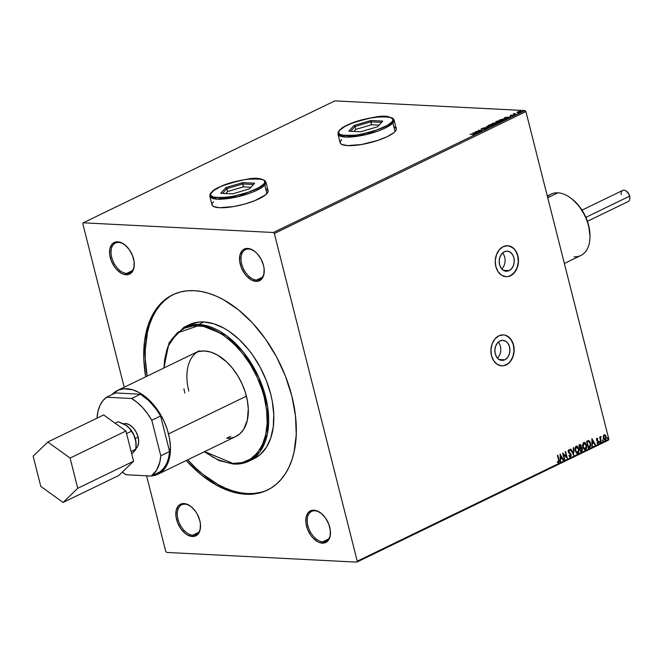<?xml version="1.0" encoding="UTF-8"?>
<svg xmlns="http://www.w3.org/2000/svg" width="663" height="663" viewBox="0 0 663 663"><rect width="100%" height="100%" fill="white"/><g stroke="black" fill="none" stroke-linecap="round" stroke-linejoin="round"><path stroke-width="0.99" d="M502.554 253.001A10.053 7.533 -87.1 0 1 501.742 268.929A10.053 7.533 92.9 0 0 502.554 253.001M498.228 342.174A10.053 7.533 -87.1 0 1 497.416 358.095A10.053 7.533 92.9 0 0 498.228 342.174M504.792 359.802L499.065 359.512L504.792 359.802L501.874 360.407L499.032 359.487L496.711 357.175L495.253 353.835L494.88 349.956L495.659 346.144L497.457 342.978L500.018 340.931A10.053 7.533 -87.1 0 1 502.91 340.326A10.053 7.533 -87.1 0 1 509.88 348.796A10.053 7.533 -87.1 0 1 504.792 359.802A10.053 7.533 -87.1 0 1 501.891 360.407A10.053 7.533 -87.1 0 1 494.93 351.937A10.053 7.533 -87.1 0 1 500.018 340.931L502.935 340.326L505.77 341.246L508.098 343.558L509.549 346.898L509.922 350.777L509.143 354.589L507.344 357.755L504.792 359.802M509.118 270.628L503.399 270.338L501.037 268.009L499.579 264.661L499.214 260.791L499.985 256.979L501.792 253.813L504.344 251.766A10.053 7.533 -87.1 0 1 507.245 251.153A10.053 7.533 -87.1 0 1 514.206 259.631A10.053 7.533 -87.1 0 1 509.118 270.628L506.2 271.242L503.366 270.322L509.118 270.628A10.053 7.533 -87.1 0 1 506.217 271.242A10.053 7.533 -87.1 0 1 499.256 262.772A10.053 7.533 -87.1 0 1 504.344 251.766L507.261 251.161L510.096 252.081L512.424 254.385L513.883 257.733L514.248 261.603L513.477 265.415L511.67 268.59L509.118 270.628M506.01 276.686A15.498 11.611 92.9 0 0 510.411 275.742L510.551 275.75A15.498 11.611 -87.1 0 1 506.076 276.686A15.498 11.611 -87.1 0 1 495.344 263.625A15.498 11.611 -87.1 0 1 503.192 246.661L499.247 249.818L496.471 254.7L495.278 260.576L495.849 266.551L498.095 271.706L501.676 275.269L506.051 276.686L508.33 276.512L512.623 274.424L516.054 270.33L518.076 264.844L518.4 258.802L516.958 253.125L513.991 248.683L512.06 247.142L507.684 245.724L503.192 246.661A15.498 11.611 -87.1 0 1 507.659 245.724A15.498 11.611 -87.1 0 1 518.391 258.785A15.498 11.611 -87.1 0 1 510.551 275.75L510.411 275.742A15.498 11.611 92.9 0 0 518.259 258.819A15.498 11.611 92.9 0 0 507.585 245.724M501.684 365.852A15.498 11.611 92.9 0 0 506.084 364.907L506.217 364.915A15.498 11.611 -87.1 0 1 501.75 365.852A15.498 11.611 -87.1 0 1 491.01 352.791A15.498 11.611 -87.1 0 1 498.858 335.834L494.921 338.984L492.145 343.865L490.951 349.741L491.515 355.716L493.761 360.871L497.349 364.435L501.717 365.852L503.996 365.678L508.297 363.597L511.72 359.495L513.75 354.009L514.065 347.967L512.632 342.299L509.656 337.848L505.604 335.312L503.358 334.89L498.858 335.834A15.498 11.611 -87.1 0 1 503.325 334.89A15.498 11.611 -87.1 0 1 514.065 347.951A15.498 11.611 -87.1 0 1 506.217 364.915L506.084 364.907A15.498 11.611 92.9 0 0 513.933 347.992A15.498 11.611 92.9 0 0 503.258 334.89M184.985 504.17A16.534 10.136 -115.9 0 0 177.966 519.121A16.534 10.136 -115.9 0 0 192.834 535.19L192.345 536.516A17.569 10.765 64.1 0 1 176.54 519.444A17.569 10.765 64.1 0 1 183.999 503.557L184.985 504.17A16.534 10.136 64.1 0 1 191.143 506.648L195.527 511.372L197.317 514.273L199.803 520.629L200.392 523.828L200.16 529.687L198.096 534.071L194.532 536.317L192.345 536.516L187.571 535.033L185.176 533.408L180.817 528.701L177.585 522.668L175.952 516.237L176.184 510.386L178.248 506.002L179.872 504.584L181.811 503.756L186.353 503.988L191.168 506.665A16.534 10.136 -115.9 0 0 184.985 504.17L183.999 503.557A17.569 10.765 64.1 0 1 190.853 506.416A17.569 10.765 64.1 0 1 200.524 526.372A17.569 10.765 64.1 0 1 192.345 536.516L192.834 535.19A16.534 10.136 64.1 0 1 178.745 521.64A16.534 10.136 64.1 0 1 181.695 504.8A16.534 10.136 64.1 0 1 184.985 504.17M198.651 532.372L192.834 535.19L198.651 532.372M314.942 510.792A16.534 10.136 -115.9 0 0 307.922 525.742A16.534 10.136 -115.9 0 0 322.79 541.812L322.301 543.138A17.569 10.765 64.1 0 1 306.505 526.066A17.569 10.765 64.1 0 1 313.955 510.178L314.942 510.792A16.534 10.136 64.1 0 1 321.099 513.27A16.534 10.136 -115.9 0 0 314.942 510.792L313.955 510.178L316.309 510.609L321.124 513.286L325.483 517.994L328.724 524.027L330.348 530.458L330.116 536.309L328.061 540.693L324.489 542.939L319.947 542.707L317.536 541.654L312.853 537.892L310.781 535.323L307.541 529.289L305.908 522.858L306.14 517.007L308.204 512.623L311.767 510.377L313.955 510.178A17.569 10.765 64.1 0 1 320.809 513.038A17.569 10.765 64.1 0 1 330.481 532.994A17.569 10.765 64.1 0 1 322.301 543.138L322.79 541.812A16.534 10.136 64.1 0 1 308.701 528.262A16.534 10.136 64.1 0 1 311.651 511.422A16.534 10.136 64.1 0 1 314.942 510.792M328.608 538.994L322.79 541.812L328.608 538.994M248.708 249.031A16.534 10.136 -115.9 0 0 241.688 263.982A16.534 10.136 -115.9 0 0 256.556 280.051L256.067 281.377A17.569 10.765 64.1 0 1 240.263 264.305A17.569 10.765 64.1 0 1 247.722 248.418L248.708 249.031A16.534 10.136 64.1 0 1 254.865 251.509L257.169 253.664L261.04 259.142L263.526 265.49L264.114 268.697L263.882 274.548L261.819 278.932L258.255 281.178L256.067 281.377L251.294 279.902L246.619 276.131L244.539 273.562L241.307 267.537L239.674 261.106L239.907 255.247L241.97 250.863L243.594 249.445L245.534 248.617L250.075 248.849L254.89 251.526A16.534 10.136 -115.9 0 0 248.708 249.031L247.722 248.418A17.569 10.765 64.1 0 1 254.575 251.277A17.569 10.765 64.1 0 1 264.247 271.233A17.569 10.765 64.1 0 1 256.067 281.377L256.556 280.051A16.534 10.136 64.1 0 1 242.467 266.501A16.534 10.136 64.1 0 1 245.418 249.661A16.534 10.136 64.1 0 1 248.708 249.031M262.374 277.233L256.556 280.051L262.374 277.233M118.743 242.409A16.534 10.136 -115.9 0 0 111.724 257.36A16.534 10.136 -115.9 0 0 126.6 273.429L126.111 274.755A17.569 10.765 64.1 0 1 110.307 257.683A17.569 10.765 64.1 0 1 117.765 241.796L118.743 242.409A16.534 10.136 64.1 0 1 124.909 244.887A16.534 10.136 -115.9 0 0 118.743 242.409L117.765 241.796L120.111 242.227L124.926 244.904L129.285 249.611L132.525 255.645L134.158 262.076L133.918 267.927L131.862 272.311L128.299 274.557L123.757 274.325L121.337 273.28L116.663 269.51L114.583 266.94L111.343 260.907L109.718 254.476L109.95 248.625L112.006 244.241L115.577 241.995L117.765 241.796A17.569 10.765 64.1 0 1 124.619 244.655A17.569 10.765 64.1 0 1 134.291 264.612A17.569 10.765 64.1 0 1 126.111 274.755L126.6 273.429A16.534 10.136 64.1 0 1 112.503 259.879A16.534 10.136 64.1 0 1 115.461 243.039A16.534 10.136 64.1 0 1 118.743 242.409M132.418 270.612L126.6 273.429L132.418 270.612M394.584 126.989L396.25 128.539A28.932 7.293 165.8 0 1 379.319 139.91A28.932 7.293 165.8 0 1 347.619 145.603L361.733 144.468L378.018 140.349L387.349 136.611L393.764 132.724L395.554 130.909L396.283 129.277L395.944 127.884M211.961 204.105L212.301 205.489L213.718 206.583L219.478 207.71A28.932 7.293 165.8 0 1 212.003 204.842L209.839 196.306L211.215 192.51A1.036 0.936 42.1 0 1 211.737 192.237C214.016 188.3 225.304 184.041 245.592 179.441C262.805 178.264 268.788 179.864 263.559 184.248L264.612 182.607L264.628 181.19L263.609 180.038L258.653 178.712L250.498 178.836L240.387 180.394L229.862 183.145L220.514 186.676L213.784 190.438L210.685 193.869L210.668 195.295L213.701 197.284L220.389 197.897L234.909 196.091L250.349 191.64L258.545 187.919L263.559 184.248A1.036 0.936 42.1 0 1 264.761 185.068A1.036 0.936 -137.9 0 0 263.559 184.248C261.272 188.184 249.992 192.444 229.696 197.035C212.491 198.22 206.5 196.621 211.737 192.237A1.036 0.936 -137.9 0 0 211.207 192.519C221.848 183.817 234.23 181.596 247.349 179.151C256.44 177.336 262.639 178.33 265.946 182.11A28.932 7.293 165.8 0 1 264.761 185.068L266.924 193.604L264.761 185.068A28.932 7.293 165.8 0 1 234.611 197.441A28.932 7.293 165.8 0 1 209.839 196.306L217.307 199.182L238.141 196.662L264.761 185.068L265.946 182.11L268.101 190.646A28.932 7.293 165.8 0 1 251.169 202.016A28.932 7.293 165.8 0 1 219.478 207.71L233.583 206.574L244.548 204.096L254.824 200.649L265.614 194.831L268.142 191.383L267.794 189.991M226.663 438.226L230.633 436.304L226.663 438.226A46.501 28.501 64.1 0 0 235.904 436.453A46.501 28.501 64.1 0 0 244.216 389.098A46.501 28.501 64.1 0 0 204.585 350.976L210.801 352.119L217.207 354.896L226.613 361.874L232.415 368.139L237.569 375.424L241.871 383.438L245.177 391.891L247.34 400.444L248.285 408.773L247.349 420.143L243.686 429.326L239.865 433.817L235.125 436.809M190.306 324.232L199.099 322.044L203.839 321.953L198.693 324.447A74.405 45.606 64.1 0 1 262.1 385.443A74.405 45.606 64.1 0 1 248.807 461.208A74.405 45.606 64.1 0 1 234.022 464.05A1.036 0.771 -87.1 0 1 233.044 463.437L242.177 462.6L250.299 459.144L257.087 453.21L262.283 445.022L265.681 434.903L267.156 423.234L266.65 410.463L264.189 397.079L262.25 390.316L257.037 376.99L250.241 364.335L242.111 352.849L232.97 342.962L223.158 335.064L213.055 329.453L208.016 327.58L203.052 326.345L193.53 325.856L184.861 328.019L177.369 332.735L171.352 339.829L167.035 349.02L164.581 359.976L164.043 367.932L167.996 346.426L176.971 333.091L198.204 325.773A1.036 0.771 -87.1 0 1 198.693 324.447L183.908 327.29A74.405 45.606 64.1 0 1 198.693 324.447L203.839 321.953A74.405 45.606 -115.9 0 0 189.054 324.795L183.908 327.29L169.115 342.663L163.736 368.073M233.044 463.437L204.602 451.619L213.13 457.246L218.193 459.757L228.196 462.865L233.044 463.437A1.036 0.771 92.9 0 0 233.716 464.108L248.807 461.208L259.863 451.835L267.438 433.594L267.67 407.016L258.819 377.396L243.404 352.128L226.224 335.445L198.693 324.447A1.036 0.771 92.9 0 0 198.204 325.773C211.712 323.726 250.631 346.094 264.189 397.079C276.413 447.989 247.945 466.926 233.044 463.437M172.77 294.795L172.712 294.82A108.508 66.507 64.1 0 0 145.678 376.824L143.83 359.412L144.551 341.254L148.172 325.061L151.04 317.9L154.562 311.461L158.714 305.792L163.463 300.969L168.75 297.024L174.535 293.991L180.759 291.911L187.356 290.8L194.276 290.676A108.508 66.507 64.1 0 1 286.748 379.626A108.508 66.507 64.1 0 1 267.355 490.114A108.508 66.507 64.1 0 1 245.791 494.266L247.258 493.554A108.508 66.507 -115.9 0 0 268.084 489.75M274.333 233.509L525.925 111.575L608.841 439.254L357.249 561.188L274.333 233.509L273.405 232.498L83.256 222.809L334.848 100.875L524.997 110.564L273.405 232.498L83.256 222.809L82.817 223.746L124.188 387.242L82.817 223.746L83.256 222.809L334.848 100.875L524.997 110.564L525.925 111.575L524.997 110.564L273.405 232.498L274.333 233.509L357.249 561.188L608.841 439.254L525.925 111.575L274.333 233.509M603.231 436.146L603.595 438.923L604.689 440.008L605.551 439.842L606.322 438.069L605.634 435.425L604.25 434.737L603.231 436.146L603.289 438.086L605.385 439.934L606.189 436.685L605.36 435.102L604.084 434.804L603.231 436.146M600.877 442.022L600.769 436.428L600.206 437.605L599.625 437.066L600.877 442.022L601.275 441.831L600.487 438.434L601.026 436.478L600.206 437.605L599.625 437.066L600.877 442.022M596.857 438.309L596.493 440.166L598.2 441.997L597.993 442.818L597.214 442.627L597.57 443.506L598.631 442.42L598.341 441.086L596.824 439.76L596.957 438.964L597.678 439.179L597.802 438.641L596.857 438.309L596.435 439.975L598.167 441.856L597.885 442.884L597.214 442.627L597.106 443.199L598.084 443.472L598.556 441.641L596.824 439.76L597.802 438.641L596.857 438.309L597.802 438.641M588.628 440.613L586.564 441.343L588.28 448.13L590.31 446.912L590.824 445.155L590.319 442.37L589.332 440.928L588.305 440.622L586.564 441.343L588.28 448.13L589.482 447.55L588.247 447.997L589.482 447.55L590.609 443.29L588.553 440.613M580.631 451.835L582.139 450.939L582.495 449.547L581.932 447.873L581.136 447.484L581.02 445.188L580.158 444.541L578.915 445.047L580.631 451.835L581.666 451.337L582.387 448.826L581.136 447.484L581.252 445.801L579.644 444.699L578.915 445.047L580.631 451.835M573.71 455.191L573.71 447.575L573.28 447.782L573.329 453.533L570.777 448.992L570.346 449.207L573.71 455.191L573.71 447.575L573.28 447.782L573.329 453.533L570.777 448.992L570.346 449.207L573.71 455.191M564.743 459.534L563.467 454.486L567.313 458.29L565.597 451.503L565.199 451.694L566.484 456.757L562.63 452.945L564.346 459.732L564.743 459.534L564.312 459.6L564.743 459.534L563.467 454.486L567.313 458.29L565.597 451.503L565.199 451.694L566.484 456.757L562.63 452.945L564.346 459.732L564.743 459.534M558.561 459.981L558.743 461.605L557.533 461.763L557.467 462.376L558.636 462.691L559.257 461.415L557.815 455.274L557.417 455.464L558.561 459.981L558.453 461.995L557.533 461.763L557.467 462.376L558.636 462.691L558.975 459.857L557.815 455.274L557.417 455.464L558.561 459.981M560.127 454.155L560.194 461.746L560.6 459.103L562.042 458.406L563.127 460.321L563.558 460.114L560.185 454.122L560.194 461.746L560.6 459.103L562.042 458.406L563.127 460.321L563.558 460.114L560.127 454.155M570.288 456.26L569.194 455.522L568.962 456.02L570.495 456.948L571.208 455.249L570.553 453.5L568.655 451.835L568.771 450.567L569.79 451.031L569.998 450.467L568.895 449.738L568.15 450.666L568.274 452.091L570.777 455.257L570.288 456.26L569.194 455.522L568.962 456.02L570.495 456.948L569.998 457.006L570.495 456.948L571.116 454.586L568.581 451.611L569.069 450.459L568.614 450.484L569.79 451.031L569.998 450.467L568.713 449.796L568.199 451.826L570.719 454.768L569.948 456.277M575.036 450.774L576.959 453.434L578.7 452.572L579.056 449.133L577.506 446.356L575.65 446.547L574.838 449.506L575.036 450.774L577.266 453.492L577.912 453.351L578.981 448.826L576.744 446.083L576.081 446.232L575.036 450.774M582.686 447.069L584.6 449.721L586.349 448.868L586.705 445.428L585.156 442.652L583.299 442.834L582.487 445.801L582.686 447.069L584.915 449.779L585.562 449.638L586.631 445.113L584.393 442.378L583.73 442.519L582.686 447.069M591.91 438.757L591.976 446.34L592.382 443.696L593.833 443L594.91 444.914L595.341 444.707L591.976 438.724L591.976 446.34L592.382 443.696L593.833 443L594.91 444.914L595.341 444.707L591.91 438.757M599.501 442.155L600.106 442.436L599.99 441.5L599.476 441.948L599.974 442.561L600.164 441.831L599.692 441.425L599.501 442.155L599.974 442.561M602.534 440.68L603.139 440.97L603.023 440.025L602.51 440.481L603.007 441.086L603.197 440.365L602.725 439.959L603.007 441.086M607.482 438.284L608.087 438.566L607.963 437.63L607.449 438.077L607.954 438.691L608.145 437.97L607.673 437.563L607.482 438.284L607.954 438.691M166.662 552.436L356.81 562.125L608.402 440.191L608.841 439.254L608.402 440.191L356.81 562.125L357.249 561.188L356.81 562.125L166.662 552.436L165.733 551.425L166.662 552.436M146.598 475.802L165.733 551.425L146.598 475.802M520.397 111.5L520.712 112.08L518.333 112.718L517.944 111.939L518.905 111.633L520.397 111.5L520.712 112.08L518.284 112.519L517.944 111.939L520.397 111.5L521.176 112.105L520.786 111.309L519.162 111.425L517.521 111.914L517.032 112.461L517.728 112.702L521.607 111.782L520.621 111.301L518.292 111.624L516.999 112.354L517.886 112.71L521.665 111.608M516.593 114.268L514.496 113.887L514.538 113.423L513.096 114.094L516.593 114.268L514.67 113.928L514.538 113.423L513.096 114.094L516.593 114.268M513.096 115.602L510.883 115.826L511.554 115.072L510.303 115.818L514.007 115.544L510.701 115.619L511.554 115.072L510.295 115.42L510.651 115.702M505.198 119.796L506.01 119.017L504.112 118.718L499.214 120.127L503.996 120.376L506.06 119.1L504.833 118.718L499.214 120.127L503.996 120.376L505.198 119.796M496.347 124.08L497.789 123.326L497.233 122.928L493.786 123.02L491.565 123.84L496.347 124.08L497.374 123.583L497.233 122.928L491.565 123.84L496.347 124.08M489.427 127.437L486.352 126.36L488.3 127.362L482.987 127.992L489.427 127.437L486.352 126.36L488.3 127.362L482.987 127.992L489.427 127.437M480.46 131.788L476.896 131.606L483.029 130.536L478.238 130.296L481.413 130.669L475.272 131.73L480.46 131.788L476.896 131.606L483.029 130.536L478.238 130.296L481.413 130.669L475.272 131.73L480.46 131.788M474.426 134.771L473.697 134.233L470.067 134.257L474.062 134.514L472.91 135.211L474.65 134.332L470.457 134.067L473.249 134.423L473.937 134.746L472.91 135.211L474.791 134.44M340.111 141.998L340.45 143.382L341.859 144.476L347.619 145.603A28.932 7.293 165.8 0 1 340.144 142.736L337.989 134.199L345.448 137.075L366.291 134.556L392.91 122.962A1.036 0.936 -137.9 0 0 391.709 122.141C389.421 126.078 378.134 130.338 357.846 134.929C340.641 136.114 334.649 134.514 339.879 130.13A1.036 0.936 -137.9 0 0 339.357 130.412A1.036 0.936 42.1 0 1 339.879 130.13L338.826 131.763L338.81 133.188L339.829 134.34L344.785 135.666L352.94 135.542L363.051 133.984L373.584 131.233L386.695 125.813L391.709 122.141L392.761 120.5L392.778 119.083L389.736 117.094L383.048 116.481L368.529 118.287L353.089 122.738L344.893 126.459L339.879 130.13C342.166 126.194 353.454 121.934 373.741 117.334C390.946 116.158 396.938 117.757 391.709 122.141A1.036 0.936 42.1 0 1 392.91 122.962A28.932 7.293 165.8 0 1 362.76 135.335A28.932 7.293 165.8 0 1 337.989 134.199L339.357 130.404C349.998 121.71 362.371 119.489 375.498 117.044C384.581 115.229 390.78 116.224 394.087 120.003A28.932 7.293 165.8 0 1 392.91 122.962L395.073 131.498L392.91 122.962L394.087 120.003L396.3 128.73M472.769 132.948L475.91 133.992L476.341 133.777L475.33 133.445L479.274 132.36L472.835 132.915L475.91 133.992L476.341 133.777L475.33 133.445L479.274 132.36L472.769 132.948M486.286 129.028L486.659 128.614L485.838 128.431L481.67 129.036L483.087 128.315L480.957 129.111L485.672 128.622L484.628 129.467L486.286 129.028L486.078 128.431L481.28 128.755L481.479 129.26L485.672 128.622L484.081 129.534L486.286 129.028L486.078 128.431M489.228 126.26L492.592 125.837L494.399 124.81L492.94 124.337L489.766 124.768L487.968 125.804L489.228 126.26L493.711 125.431L494.391 124.76L493.164 124.346L488.648 125.183L487.976 125.846L489.228 126.26M496.877 122.556L500.242 122.133L502.048 121.105L500.59 120.625L497.416 121.064L495.617 122.1L496.877 122.556L501.361 121.719L502.04 121.056L500.814 120.633L496.297 121.478L495.626 122.141L496.877 122.556M504.551 117.542L507.692 118.586L508.123 118.379L507.112 118.039L511.057 116.953L504.618 117.508L507.692 118.586L508.123 118.379L507.112 118.039L511.057 116.953L504.551 117.542M515.002 114.865L515.847 114.591L514.936 114.682M518.035 113.39L518.88 113.124L517.969 113.207M522.983 110.994L523.82 110.729L522.916 110.812M260.774 492.311L254.178 493.421L247.258 493.554L240.097 492.7L232.754 490.877L225.304 488.101L217.812 484.404L203.019 474.36L195.85 468.119L187.712 459.807A108.508 66.507 -115.9 0 0 247.258 493.554L245.791 494.266L238.63 493.413L231.288 491.59L216.345 485.117L201.552 475.073L186.237 460.52A108.508 66.507 64.1 0 0 245.791 494.266L252.702 494.134L259.308 493.023L265.531 490.943L271.316 487.918L276.604 483.965L281.352 479.142L285.504 473.481L289.027 467.034L291.894 459.873L294.057 452.067L296.245 434.804L295.499 415.916L291.853 396.126L285.446 376.194L276.529 356.893L265.44 338.959L252.603 323.072L238.514 309.861L223.721 299.825L216.229 296.121L208.779 293.344L201.436 291.521L194.276 290.676A108.508 66.507 64.1 0 0 172.712 294.82M173.449 294.471A108.508 66.507 -115.9 0 0 147.145 376.112L145.296 358.7L145.296 349.418L147.476 332.155L149.647 324.348L152.507 317.187L156.029 310.748L160.189 305.079L164.93 300.256L170.225 296.311M234.022 464.05L248.807 461.208L253.954 458.713A74.405 45.606 -115.9 0 0 267.247 382.949A74.405 45.606 -115.9 0 0 203.839 321.953L213.784 323.784L224.028 328.226L229.141 331.376L239.094 339.39L248.368 349.409L252.636 355.061L260.244 367.36L266.36 380.595L270.753 394.261L272.244 401.098L273.753 414.416L273.264 426.873L270.777 437.978L266.402 447.301L260.294 454.495L253.912 458.73M184.844 393.035L183.908 388.767M195.32 352.766L198.792 351.506L204.585 350.976A46.501 28.501 64.1 0 0 195.345 352.757L195.37 352.741M213.511 201.776L212.243 203.508M268.15 190.845L266.435 189.096M341.66 139.669L340.392 141.401M473.788 134.614L474.526 135.161M473.249 134.423L473.937 134.746M474.037 135.136L473.349 134.804L474.037 135.136M474.625 134.688L474.02 134.63M473.954 132.99L476.175 133.039L473.954 132.99M485.672 128.622L485.175 129.053M486.559 128.879L486.062 128.821L486.385 129.409M481.786 128.987L481.197 129.244M493.728 124.785L492.791 125.58L489.675 126.268L488.614 125.73L490.056 124.876L492.766 124.536L493.206 125.406L489.625 126.069L489.153 125.199L492.766 124.536L494.349 124.967M494.432 125.042L493.662 124.768M493.206 125.406L493.761 124.851L493.86 125.348M489.153 125.199L488.772 126.219M494.681 123.359L495.294 123.641M495.195 123.26L494.664 122.97M497.747 123.376L497.233 122.928L497.474 123.973M497.374 123.583L497.233 122.928M495.211 123.442L494.639 123.359M496.802 124.031L497.018 123.509M492.452 123.674L494.275 123.161L494.266 123.973L492.452 123.674L494.275 123.161L493.985 123.749L492.452 123.674M494.474 123.774L496.836 123.119L496.305 124.08L494.474 123.774L496.836 123.119L496.255 123.865L494.474 123.774M494.275 123.161L494.673 123.31L494.184 123.649M495.775 122.315L496.272 121.926M501.361 121.064L501.999 121.263M496.28 121.926L495.75 122.357M502.082 121.337L501.311 121.056M496.802 121.495L500.416 120.832L500.855 121.702L497.325 122.564L496.802 121.495L497.457 121.238L500.233 120.823L501.402 121.279L498.037 122.357L496.454 122.216L496.802 121.495L496.363 122.423M501.51 121.644L501.419 121.155L500.855 121.702M505.363 119.149L505.985 119.307M506.035 119.34L505.33 119.141M505.471 119.547L503.955 120.376L500.101 119.962L504.435 118.917L505.405 119.481M500.101 119.962L502.803 119.008L505.397 119.241L504.386 120.185L500.101 119.962M505.363 119.821L504.535 119.299M505.736 117.583L507.957 117.633L505.736 117.583M510.551 116.216L510.295 115.42L513.286 115.37L512.557 116.008L513.842 115.635L513.668 115.18L513.941 116.025M513.842 115.635L513.668 115.18M514.065 115.611L513.452 115.569M514.115 113.564L514.637 113.812M517.521 111.914L517.032 112.461M520.886 111.691L521.242 112.486M521.632 111.848L521.035 111.707M518.043 112.329L518.383 112.909M496.836 123.119L497.233 123.285L496.703 123.649M518.284 112.519L517.604 112.312L517.944 111.939M134.291 264.239A16.534 10.136 64.1 0 1 129.882 272.8A16.534 10.136 64.1 0 1 126.6 273.429A16.534 10.136 -115.9 0 0 134.291 264.239M264.247 270.86A16.534 10.136 64.1 0 1 259.838 279.421A16.534 10.136 64.1 0 1 256.556 280.051A16.534 10.136 -115.9 0 0 264.247 270.86M330.481 532.621A16.534 10.136 64.1 0 1 326.072 541.182A16.534 10.136 64.1 0 1 322.79 541.812A16.534 10.136 -115.9 0 0 330.481 532.621M200.524 525.991A16.534 10.136 64.1 0 1 196.115 534.56A16.534 10.136 64.1 0 1 192.834 535.19A16.534 10.136 -115.9 0 0 200.524 525.999M558.055 462.749L558.975 461.241L557.575 455.39L558.975 459.857L558.636 462.691L558.138 462.749M557.26 461.746L558.039 462.02M557.973 462.02L557.417 461.829M560.127 454.486L563.558 460.114L563.061 460.205L560.127 454.486M561.768 458.39L560.326 459.086L560.625 461.531L560.194 461.597L560.326 459.086L561.768 458.39M560.293 455.763L560.591 458.324L560.293 455.763L561.702 457.785L560.591 458.324L560.293 455.763M562.68 453.136L566.484 456.757L562.68 453.136M565.357 451.619L566.998 458.1L565.357 451.619M563.194 454.478L564.47 459.525L563.194 454.478M569.865 457.006L570.495 456.948M568.92 455.506L570.014 456.252M568.44 449.787L569.998 450.467L569.6 450.807L569.152 449.87M569.517 451.022L568.614 450.484L568.307 451.594L571.116 454.586L570.221 456.931L570.909 454.901L568.382 451.826L568.332 450.799L568.995 450.5M569.849 456.293L569.028 455.672M570.57 449.1L573.329 453.533L570.57 449.1M573.437 447.707L573.503 454.818L573.437 447.707M576.603 446.083L578.981 448.826L577.912 453.351L577.133 453.475M576.677 453.417L578.426 452.564L578.907 450.069L577.995 447.135L576.288 446.075M577.266 452.721L576.006 452.241L574.995 449.547L575.501 447.343L576.769 446.854M577.722 452.663L576.603 452.531L575.153 450.567L575.65 447.558L577.042 446.87L578.443 448.536L578.567 451.578L577.722 452.663L575.434 450.575L576.487 446.804L575.998 446.903L578.584 449.017L577.722 452.663L577.083 452.754M576.271 446.92L575.153 450.567L577.448 452.647M579.371 444.682L581.252 445.801L580.863 447.467L582.387 448.826L581.666 451.337L580.597 451.702L581.865 450.923L582.189 449.166L580.863 447.467L580.747 445.171L579.885 444.525M580.954 448.097L579.943 448.412L581.061 448.105L581.99 449.017L581.31 450.732L580.581 450.931L579.943 448.412L581.103 448.138M579.628 445.337L580.108 445.279L579.628 445.337M579.934 445.254L580.863 446.008L579.769 447.716L579.213 445.536L580.506 445.354L580.854 447.019L580.042 447.732L579.213 445.536L579.769 447.716L579.901 445.354M581.061 448.105L582.056 449.63L580.854 450.948L579.943 448.412L580.581 450.931L580.216 448.428L580.887 448.089M584.252 442.378L586.631 445.113L585.562 449.638L584.783 449.763M584.327 449.713L586.075 448.851L586.556 446.365L585.644 443.423L583.937 442.37M584.915 449.008L583.655 448.536L582.644 445.843L583.15 443.63L584.418 443.149M585.371 448.95L584.252 448.826L582.802 446.854L583.299 443.854L584.691 443.166L586.092 444.823L586.216 447.873L585.371 448.95L583.075 446.87L584.136 443.091L583.647 443.199L586.233 445.304L585.371 448.95L584.733 449.042M583.921 443.207L582.802 446.854L585.097 448.942M588.354 440.605L590.609 443.29L589.208 447.533L590.319 446.373L590.509 444.193L589.763 441.773L588.354 440.605M588.006 441.376L586.863 441.831L588.587 441.359L590.219 443.481L589.946 446.348L588.504 447.243L586.863 441.831L588.23 447.227L586.863 441.831L587.708 441.459M588.587 441.359L589.846 442.436L590.385 444.964L589.946 446.348L588.504 447.243L587.136 441.848L588.587 441.359M591.91 439.08L595.341 444.707L594.844 444.798L591.91 439.08M593.559 442.983L592.109 443.688L592.407 446.133L591.976 446.191L592.109 443.688L593.559 442.983M592.084 440.365L592.374 442.917L592.084 440.365L593.484 442.387L592.374 442.917L592.084 440.365M596.584 438.293L597.446 438.981L596.841 438.243M597.04 438.906L597.678 439.179M597.554 443.53L598.341 441.881L596.634 439.967L596.766 438.889L596.758 440.149L598.556 441.641L597.62 443.522M597.106 443.199L598.084 443.472M597.885 442.884L597.214 442.627M596.94 442.611L597.612 442.876L596.94 442.611M597.711 442.925L597.09 442.751M600.164 441.831L599.7 442.544L599.576 441.401M599.775 436.992L600.206 437.605L599.775 436.992M601.026 436.478L600.504 437.083L600.976 437.099M600.794 437.083L600.214 438.417L601.275 441.831L600.844 441.89L600.189 438.052L600.67 436.428M603.197 440.365L602.733 441.077L602.609 439.925M604.565 434.704L604.084 434.804M603.811 434.787L605.36 435.102L606.189 436.685L605.385 439.934L604.755 440.025M604.896 440.05L605.385 439.934M604.557 440.025L605.692 439.378L606.04 437.348L605.36 435.409L604.142 434.688M604.697 439.387L603.794 438.79L603.297 437.199L603.645 435.674L604.49 435.376M605.228 439.329L603.413 437.887L603.819 435.848L604.764 435.392L605.75 436.71L605.65 438.906L605.228 439.329L603.686 437.903L604.283 435.334L605.791 436.876L604.764 439.378M604.242 435.417L603.413 437.887L604.954 439.312M608.145 437.97L607.681 438.674L607.548 437.53M561.702 457.785L560.591 458.324L560.567 455.779L561.702 457.785M593.484 442.387L592.374 442.917L592.357 440.373L593.484 442.387M503.863 365.669L508.165 363.589L510.021 361.758L512.797 356.868L513.991 350.992L513.427 345.025L511.173 339.862L507.593 336.307L505.463 335.304M508.19 276.504L510.411 275.742L514.347 272.592L517.123 267.703L518.325 261.827L517.753 255.86L515.507 250.697L513.85 248.675L509.797 246.139M621.173 194.607A6.199 3.804 64.1 0 1 626.436 191.151A6.199 3.804 64.1 0 1 629.593 196.173L629.618 195.933A5.577 3.423 -115.9 0 0 626.775 191.425A5.577 3.423 -115.9 0 0 626.61 191.292M188.814 391.112A46.501 28.501 64.1 0 1 197.383 351.92M587.418 221.301L628.192 201.544A6.199 3.804 -115.9 0 0 629.593 196.173L585.868 217.356L629.593 196.173A6.199 3.804 -115.9 0 0 622.781 190.38L582.006 210.146M135.965 448.544A13.923 8.528 -115.9 0 0 138.136 437.099L135.235 438.5L138.136 437.099A13.923 8.528 -115.9 0 0 123.558 423.814L125.614 423.566L129.393 424.743L133.097 427.726L136.164 432.061L138.136 437.099L138.7 442.055L137.771 446.191L135.501 448.868M168.518 433.917L246.404 396.176L168.518 433.917A46.501 28.501 64.1 0 1 158.018 474.202A46.501 28.501 64.1 0 1 151.471 475.943L157.239 474.559L161.979 471.567L165.8 467.075L169.463 457.893L170.399 446.514L169.455 438.193L167.283 429.641L163.985 421.187L159.675 413.173L154.529 405.889L145.661 396.946L139.321 392.645L132.915 389.869L123.732 388.783L118.238 390.151L112.03 394.56A46.501 28.501 64.1 0 1 117.459 390.507A46.501 28.501 64.1 0 1 168.518 433.917M136.122 445.213L135.459 439.32L134.067 435.284L130.802 429.765L126.583 425.605A16.534 10.136 -115.9 0 0 126.583 425.605L127.031 425.936A16.534 10.136 -115.9 0 0 126.989 425.911M132.327 453.31L134.291 451.412M122.307 472.131L126.194 474.766L151.272 476.042L156.509 470.332L159.791 462.235L160.778 455.788L151.786 420.251L147.468 413.538L142.57 407.546L137.241 402.474L131.647 398.488L106.569 397.212L102.881 400.725L100.005 405.375L98.049 411.019L97.063 417.458A45.474 27.871 64.1 0 1 106.569 397.212L115.387 392.935L140.465 394.212L148.761 400.618L156.286 409.262L160.603 415.974L169.595 451.52L168.609 457.959L166.653 463.603L163.778 468.252L160.09 471.774A45.474 27.871 -115.9 0 0 169.595 451.52L160.778 455.788L151.786 420.251L160.603 415.974L169.595 451.52L160.778 455.788A45.474 27.871 64.1 0 1 151.272 476.042L160.09 471.774L151.272 476.042L126.194 474.766A45.474 27.871 64.1 0 1 122.307 472.131M150.41 476.001A46.501 28.501 64.1 0 1 147.111 475.835L150.418 476.001M140.465 394.212L131.647 398.488L106.569 397.212L115.387 392.935L140.465 394.212L131.647 398.488A45.474 27.871 64.1 0 1 151.786 420.251L160.603 415.974A45.474 27.871 -115.9 0 0 140.465 394.212M127.031 425.944L127.031 425.936A16.534 10.136 -115.9 0 1 135.459 439.32L133.785 434.961L131.373 431.248L126.575 433.569L131.373 431.248L129.467 428.298L126.583 425.605L118.163 421.734L115.113 423.209L118.163 421.734L124.71 424.419L129.467 428.298L133.785 434.961L135.915 441.724L135.898 449.158L131.738 453.964L135.6 449.804L135.898 449.158L131.108 451.478L135.898 449.158L136.139 444.724A16.534 10.136 -115.9 0 0 135.459 439.32L136.13 445.511M133.578 461.224L77.737 488.291L70.087 458.067L125.929 431L133.578 461.224L118.934 475.396L63.093 502.463L118.934 475.396L133.578 461.224L125.929 431L70.087 458.067L47.794 442.014L103.635 414.947L125.929 431L103.635 414.947L47.794 442.014L33.15 456.185L40.799 486.41L63.093 502.463L77.737 488.291L133.578 461.224M77.737 488.291L70.087 458.067L47.794 442.014L33.15 456.185L40.799 486.41L63.093 502.463L77.737 488.291M626.112 190.985L628.831 193.919L629.842 197.922M629.593 196.173A6.199 3.804 64.1 0 1 629.842 198.196L629.85 197.756A5.577 3.423 -115.9 0 0 629.618 195.933L629.593 196.173M564.362 263.484L580.838 255.495A34.103 20.901 -115.9 0 0 586.937 220.771A34.103 20.901 -115.9 0 0 557.873 192.817A34.103 20.901 64.1 0 1 571.175 198.37A34.103 20.901 64.1 0 1 589.946 237.105A34.103 20.901 64.1 0 1 574.067 256.796M589.946 237.105L589.962 235.937A32.446 19.89 -115.9 0 0 572.094 199.082L578.857 205.77L585.462 216.445L588.62 225.329L589.962 235.97M547.472 196.729A34.103 20.901 64.1 0 1 557.873 192.817L547.721 197.731L557.873 192.817A34.103 20.901 -115.9 0 0 551.094 194.118L547.282 195.966M220.704 193.281L225.801 187.637L242.749 182.598L254.592 183.203L249.495 188.847L232.547 193.886L220.704 193.281L232.547 193.886L249.495 188.847L254.592 183.203L242.749 182.598L243.387 186.85L227.575 191.557L225.776 193.538L227.575 191.557L226.837 188.648L227.575 191.557L243.387 186.85L242.65 183.941L253.423 184.496L242.65 183.941L242.749 182.598L225.801 187.637L220.704 193.281M213.229 202.074L212.55 202.953M268.084 190.621L266.103 188.947M222.561 193.372L226.837 188.648L242.65 183.941L226.837 188.648L225.801 187.637L226.837 188.648L222.561 193.372M250.946 187.239L243.387 186.85L250.946 187.239M348.846 131.175L353.943 125.531L370.89 120.492L382.742 121.097L377.637 126.741L360.697 131.78L348.846 131.175L360.697 131.78L377.637 126.741L382.742 121.097L370.89 120.492L371.529 124.743L355.716 129.451L353.926 131.431L355.716 129.451L354.978 126.542L355.716 129.451L371.529 124.743L370.799 121.835L381.573 122.382L370.799 121.835L370.89 120.492L353.943 125.531L348.846 131.175M341.37 139.968L340.691 140.846M396.225 128.514L394.245 126.84M350.71 131.266L354.978 126.542L370.799 121.835L354.978 126.542L353.943 125.531L354.978 126.542L350.71 131.266M379.095 125.133L371.529 124.743L379.095 125.133M204.295 451.768L219.088 460.594L233.724 464.117M134.299 263.882L134.291 264.612M125.191 245.103L124.619 244.655M264.255 270.504L264.247 271.233M255.156 251.725L254.575 251.277M330.489 532.265L330.481 532.994M321.389 513.485L320.809 513.038M200.533 525.643L200.524 526.372M191.433 506.863L190.853 506.416M199.314 350.835L117.459 390.507M235.929 436.436L158.018 474.202M571.175 198.37L572.094 199.082"/></g></svg>
